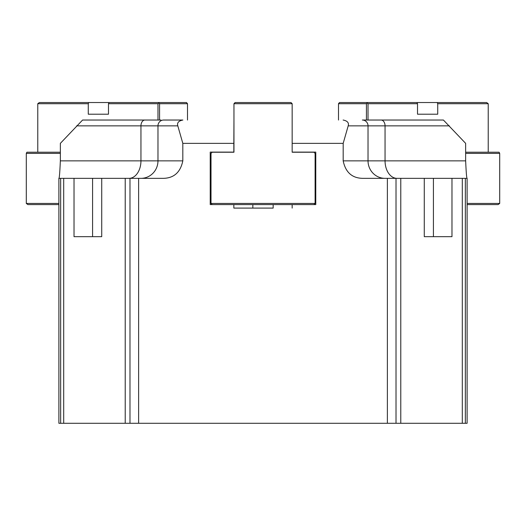 <?xml version="1.0" encoding="UTF-8"?>
<svg xmlns="http://www.w3.org/2000/svg" width="526" height="526" viewBox="0 0 526 526"><rect width="100%" height="100%" fill="white"/><g stroke="black" fill="none" stroke-linecap="round" stroke-linejoin="round"><path stroke-width="0.79" d="M412.772 423.285L416.033 423.285M211.011 168.609L210.222 169.694M315.778 169.694L315.107 168.774M60.352 153.395L26.3 153.395L26.885 152.224L60.352 152.224M26.3 153.395L26.3 203.43L58.886 203.43M58.886 204.594L27.891 204.594L26.3 203.43M292.16 152.106L315.778 152.106L315.778 204.594L210.222 204.594L210.222 152.106L233.84 152.106L233.84 143.361L182.818 143.361L182.818 160.857C180.392 172.574 173.633 178.406 162.547 178.353L138.621 178.353L138.621 423.285L462.308 423.285L462.308 178.353L451.979 178.353L451.979 236.667L424.278 236.667L424.278 178.353L451.979 178.353M37.773 103.707L39.365 102.537L88.861 102.537L88.276 103.707L37.773 103.707L37.773 152.224M88.861 102.537L109.066 102.537L108.481 103.707L108.481 114.201L88.276 114.201L88.276 103.707M108.481 114.201L88.276 114.201M159.569 120.033L159.569 103.707L187.506 103.707L187.506 120.033M109.066 102.537L158.556 102.537L159.569 103.707M158.773 103.122L157.978 103.707L108.481 103.707M157.978 120.033L157.978 103.707M187.506 103.707L186.493 102.537L158.556 102.537M315.778 203.43L210.222 203.43M467.114 203.43L499.7 203.43L498.109 204.594L467.114 204.594M486.635 102.537L488.227 103.707L437.724 103.707L437.724 114.201L417.519 114.201L417.519 103.707L416.934 102.537L486.635 102.537M437.139 102.537L437.724 103.707M437.724 114.201L417.519 114.201M338.494 120.033L338.494 103.707L366.431 103.707L366.431 120.033M366.431 103.707L367.444 102.537L339.507 102.537L338.494 103.707M367.444 102.537L416.934 102.537M417.519 103.707L368.022 103.707L368.022 120.033M368.022 103.707L367.227 103.122M488.227 152.224L488.227 103.707M465.648 152.224L499.115 152.224L499.7 153.395L465.648 153.395M499.7 203.43L499.7 153.395M292.16 103.707L290.99 102.537L235.122 102.537L233.958 103.707L292.16 103.707L292.16 152.224L313.943 152.224L292.16 152.224M305.81 152.106L315.778 152.106L315.778 204.594L313.943 204.594L315.107 203.43L315.107 153.395L313.943 152.224M233.958 152.224L212.175 152.224L233.958 152.224L233.958 103.707M212.175 204.594L210.222 204.594L212.175 204.594L211.011 203.43L211.011 153.395L212.175 152.224M273.165 204.594L273.165 208.092L233.84 208.092L233.84 204.594M101.722 236.667L74.021 236.667L74.021 178.353L101.722 178.353L101.722 236.667L90.4 236.667M233.84 208.092L252.835 208.092L252.835 204.594M210.222 204.594L210.222 152.106L220.19 152.106M365.057 120.033L443.411 120.033L465.648 143.361L465.648 160.857C466.167 172.574 466.654 178.406 467.101 178.353M387.379 423.285L387.379 178.353L363.453 178.353C352.367 178.413 345.608 172.581 343.182 160.857L343.182 143.361L348.192 125.865L368.029 125.865A5.832 5.681 90 0 0 362.342 120.033L443.411 120.033M233.84 143.361L233.958 120.033M60.654 178.353L58.886 178.353L58.886 423.285L60.654 423.285L60.654 178.353L63.692 178.353L63.692 423.285L125.221 423.285L125.221 178.353L138.621 178.353M125.221 423.285L129.981 423.285L129.981 178.353M101.722 178.353L125.221 178.353M63.692 178.353L74.021 178.353M60.654 423.285L63.692 423.285M58.899 178.353C59.346 178.413 59.832 172.581 60.352 160.857L60.352 143.361L82.589 120.033L160.943 120.033M76.612 125.865L157.971 125.865A5.832 5.681 90 0 1 163.658 120.033L182.87 120.033C178.57 120.875 176.887 122.821 177.808 125.865L182.818 143.361M129.981 423.285L138.621 423.285M435.6 236.667L424.278 236.667M424.278 178.353L400.779 178.353L400.779 423.285M400.779 178.353L396.019 178.353L396.019 423.285M387.379 178.353L396.019 178.353M462.308 423.285L467.114 423.285L467.114 178.353L462.308 178.353M465.346 178.353L465.346 423.285M292.16 204.594L292.16 208.092M343.182 143.361L292.16 143.361M343.13 120.033C347.43 120.875 349.113 122.821 348.192 125.865M92.583 236.667L92.583 178.353M177.808 125.865L157.971 125.865L157.971 160.857L140.948 160.857A17.496 11.94 -90 0 1 129.008 178.353M144.926 120.033A5.832 3.978 -90 0 0 140.948 125.865L140.948 160.857L60.352 160.857M182.818 160.857L157.971 160.857A17.496 17.042 -90 0 1 140.929 178.353M433.417 236.667L433.417 178.353M343.182 160.857L368.029 160.857A17.496 17.042 -90 0 0 385.071 178.353M396.992 178.353A17.496 11.94 90 0 1 385.052 160.857L368.029 160.857L368.029 125.865L385.052 125.865A5.832 3.978 -90 0 0 381.074 120.033M465.648 160.857L385.052 160.857L385.052 125.865L449.388 125.865"/></g></svg>

